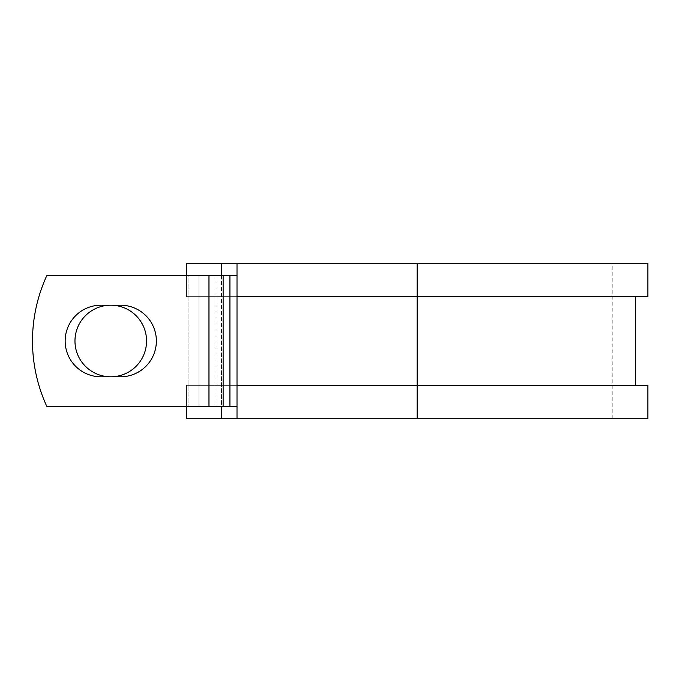 <?xml version="1.0" encoding="UTF-8"?>
<svg xmlns="http://www.w3.org/2000/svg" width="682" height="682" viewBox="0 0 682 682"><rect width="100%" height="100%" fill="white"/><g stroke="black" fill="none" stroke-linecap="round" stroke-linejoin="round"><path stroke-width="0.51" stroke-dasharray="3.41 2.56" d="M65.157 341A35.796 35.796 0 0 0 100.953 376.796L120.578 376.796A35.796 35.796 0 0 0 156.374 341A35.796 35.796 0 0 0 120.578 305.204L100.953 305.204A35.796 35.796 0 0 0 65.157 341M74.969 341A35.796 35.796 0 0 1 110.765 305.204A35.796 35.796 0 0 1 146.562 341A35.796 35.796 0 0 1 110.765 376.796A35.796 35.796 0 0 1 74.969 341M237.012 406.225L237.012 275.775L208.965 275.775L208.965 406.225L237.012 406.225L237.012 385.356L635.377 385.356L198.948 385.356L198.948 406.225L198.948 275.775L188.931 275.775L188.931 406.225L188.931 275.775L46.734 275.775A156.536 156.536 0 0 0 46.734 406.225L208.965 406.225L208.965 275.775L46.734 275.775A156.536 156.536 0 0 0 46.734 406.225L208.965 406.225L46.734 406.225A156.536 156.536 0 0 1 46.734 275.775L208.965 275.775L198.948 275.775L198.948 296.644L186.425 296.644L186.425 263.252L647.9 263.252M647.9 418.748L186.425 418.748L186.425 385.356L198.948 385.356L198.948 296.644L635.377 296.644L237.012 296.644L237.012 275.775M186.425 406.225L186.425 385.356L647.9 385.356M221.488 263.252L221.488 418.748M221.488 275.775L221.488 406.225M647.9 296.644L186.425 296.644L186.425 275.775M417.162 418.748L612.837 418.748L237.012 418.748L417.162 418.748L417.162 263.252L612.837 263.252L237.012 263.252L237.012 418.748M417.162 263.252L237.012 263.252M208.965 406.225L208.965 275.775M216.049 406.225L216.049 275.775M222.843 406.225L222.843 275.775M612.837 418.748L612.837 263.252"/><path stroke-width="1.02" d="M65.157 341A35.796 35.796 0 0 0 100.953 376.796L120.578 376.796A35.796 35.796 0 0 0 156.374 341A35.796 35.796 0 0 0 120.578 305.204L100.953 305.204A35.796 35.796 0 0 0 65.157 341M74.969 341A35.796 35.796 0 0 1 110.765 305.204A35.796 35.796 0 0 1 146.562 341A35.796 35.796 0 0 1 110.765 376.796A35.796 35.796 0 0 1 74.969 341M208.965 275.775L46.734 275.775A156.536 156.536 0 0 0 46.734 406.225L208.965 406.225L208.965 275.775L237.012 275.775M237.012 406.225L208.965 406.225M221.488 406.225L221.488 418.748L186.425 418.748L186.425 406.225M417.162 418.748L237.012 418.748L237.012 385.356L647.9 385.356L647.9 418.748L417.162 418.748L417.162 263.252L221.488 263.252L221.488 275.775M186.425 275.775L186.425 263.252L221.488 263.252M237.012 418.748L221.488 418.748M237.012 385.356L237.012 296.644L647.9 296.644L647.9 263.252L417.162 263.252M237.012 296.644L237.012 263.252M229.928 406.225L229.928 275.775M223.133 406.225L223.133 275.775M635.377 385.356L635.377 296.644"/></g></svg>
